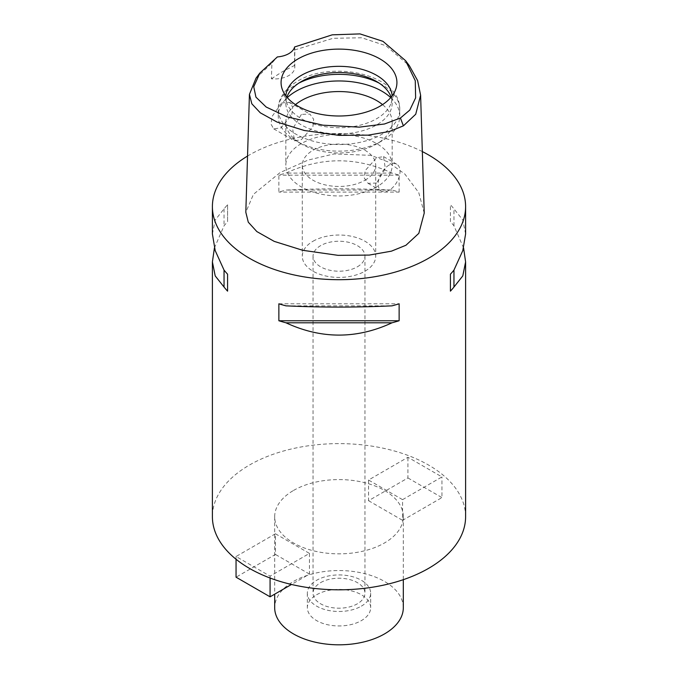 <?xml version="1.0" encoding="UTF-8"?>
<svg xmlns="http://www.w3.org/2000/svg" width="678" height="678" viewBox="0 0 678 678"><rect width="100%" height="100%" fill="white"/><g stroke="black" fill="none" stroke-linecap="round" stroke-linejoin="round"><path stroke-width="0.51" stroke-dasharray="3.39 2.54" d="M294.599 46.977L294.557 65.435A20.255 11.696 180 0 1 294.803 67.258A20.255 11.696 180 0 1 271.386 78.809L271.937 63.062L277.37 56.927M255.987 78.233L271.937 63.062M294.633 49.96L333.084 38.299L361.705 37.765L385.926 45.731L409.453 65.851M281.607 102.971L289.548 102.327L292.676 107.149L291.828 114.65L281.056 127.871L273.709 128.854L271.141 124.362L271.853 116.786L281.607 102.971M271.386 78.809L282.285 71.732L294.557 65.435M424.225 213.129L418.784 192.679L404.851 174.06L387.731 161.788L371.01 155.347L333.983 153.94L308.168 160.05L280.073 172.585L253.436 194.34L245.817 212.248M247.538 156.067A126.6 73.097 180 0 1 249.479 154.923A126.6 73.097 180 0 1 422.343 151.584M465.6 516.712A126.6 73.097 0 0 0 387.452 449.183A126.6 73.097 0 0 0 249.479 465.032A126.6 73.097 0 0 0 212.4 516.712M465.6 233.986L462.794 220.003L453.955 208.858A126.6 73.097 0 0 0 450.412 204.756L450.412 221.714A126.6 73.097 180 0 1 453.955 225.808L463.583 247.953M399.13 192.103L399.13 175.153A126.6 73.097 0 0 0 392.037 173.102C356.679 156.711 321.321 156.711 285.963 173.102A126.6 73.097 0 0 0 278.87 175.153L278.87 192.103A126.6 73.097 180 0 1 285.963 190.06C321.321 188.399 356.679 188.399 392.037 190.06A126.6 73.097 180 0 1 399.13 192.103L278.87 192.103M212.4 233.986L215.206 220.003L224.045 208.858A126.6 73.097 0 0 1 227.588 204.756L227.588 221.714A126.6 73.097 180 0 0 224.045 225.808L214.418 247.953M293.523 490.457A64.317 37.129 180 0 1 363.611 482.414A64.317 37.129 180 0 1 403.317 516.712A64.317 37.129 180 0 1 384.477 542.968A64.317 37.129 180 0 1 314.389 551.019A64.317 37.129 180 0 1 274.683 516.712A64.317 37.129 180 0 1 293.523 490.457M275.438 533.772L236.054 556.511L270.073 576.156L309.456 553.409L275.438 533.772L275.438 554.443L236.054 577.19M402.562 499.661L441.946 476.922L407.927 457.277L368.544 480.024L402.562 499.661L402.562 520.331L441.946 497.593L441.946 476.922M403.317 607.683A64.317 37.129 0 0 0 363.611 573.376A64.317 37.129 0 0 0 293.523 581.427A64.317 37.129 0 0 0 274.683 607.683M316.618 594.759A31.654 18.272 180 0 1 351.111 590.801A31.654 18.272 180 0 1 370.654 607.683A31.654 18.272 180 0 1 361.382 620.607A31.654 18.272 180 0 1 326.889 624.565A31.654 18.272 180 0 1 307.346 607.683A31.654 18.272 180 0 1 316.618 594.759M361.382 606.132A31.654 18.272 0 0 0 370.654 593.208A31.654 18.272 0 0 0 351.111 576.325A31.654 18.272 0 0 0 316.618 580.292A31.654 18.272 0 0 0 307.346 593.208A31.654 18.272 0 0 0 326.889 610.09A31.654 18.272 0 0 0 361.382 606.132M320.652 582.614A25.95 14.984 180 0 1 348.933 579.368A25.95 14.984 180 0 1 364.95 593.208A25.95 14.984 180 0 1 357.348 603.81A25.95 14.984 180 0 1 329.067 607.056A25.95 14.984 180 0 1 313.05 593.208A25.95 14.984 180 0 1 320.652 582.614M357.348 266.818A25.95 14.984 0 0 0 364.95 256.225A25.95 14.984 0 0 0 348.933 242.377A25.95 14.984 0 0 0 320.652 245.631A25.95 14.984 0 0 0 313.05 256.225A25.95 14.984 0 0 0 329.067 270.064A25.95 14.984 0 0 0 357.348 266.818M313.041 241.232A36.714 21.196 180 0 1 353.052 236.639A36.714 21.196 180 0 1 375.714 256.225A36.714 21.196 180 0 1 364.959 271.208A36.714 21.196 180 0 1 324.948 275.802A36.714 21.196 180 0 1 302.286 256.225A36.714 21.196 180 0 1 313.041 241.232M364.959 180.246A36.714 21.196 0 0 0 375.714 165.254A36.714 21.196 0 0 0 353.052 145.668A36.714 21.196 0 0 0 313.041 150.27A36.714 21.196 0 0 0 302.286 165.254A36.714 21.196 0 0 0 324.948 184.84A36.714 21.196 0 0 0 364.959 180.246M376.595 186.967A53.172 30.696 180 0 1 318.652 193.62A53.172 30.696 180 0 1 285.828 165.254A53.172 30.696 180 0 1 301.405 143.55A53.172 30.696 180 0 1 359.348 136.897A53.172 30.696 180 0 1 392.172 165.254A53.172 30.696 180 0 1 376.595 186.967M376.595 183.035L368.078 183.34L364.315 178.111L365.103 170.687L376.595 157.813L383.519 156.584L385.324 168.559L376.595 183.035M295.472 104.624A53.172 30.696 0 0 0 285.828 122.252A53.172 30.696 0 0 0 301.396 143.965A53.172 30.696 0 0 0 376.595 143.965A53.172 30.696 0 0 0 376.604 143.965A53.172 30.696 0 0 0 392.172 122.252A53.172 30.696 0 0 0 382.528 104.624M301.405 114.396L292.676 128.871L294.481 140.846L301.405 139.617L312.897 126.744L313.668 119.243L309.922 114.099L301.405 114.396M389.13 165.051A15.441 8.916 120 0 0 379.044 178.661A15.441 8.916 120 0 0 381.409 191.035A15.441 8.916 120 0 0 389.13 190.272A15.441 8.916 120 0 0 399.223 176.661A15.441 8.916 120 0 0 396.85 164.288A15.441 8.916 120 0 0 389.13 165.051M390.714 97.624A60.766 35.087 180 0 1 399.766 116.048A60.766 35.087 180 0 1 381.968 140.863L381.968 140.863A60.766 35.087 180 0 1 296.032 140.863A60.766 35.087 180 0 1 278.234 116.048A60.766 35.087 180 0 1 287.286 97.624M376.595 143.965L381.968 140.863L376.604 143.965M391.121 97.149A53.172 30.696 180 0 1 392.172 103.234A53.172 30.696 180 0 1 376.595 124.938A53.172 30.696 180 0 1 318.652 131.6A53.172 30.696 180 0 1 285.828 103.234A53.172 30.696 180 0 1 286.879 97.149M285.862 95.869A53.172 30.696 0 0 0 285.828 97.03A53.172 30.696 0 0 0 286.794 102.844A53.172 30.696 0 0 0 323.423 126.379A53.172 30.696 0 0 0 376.595 118.735A53.172 30.696 0 0 0 391.206 102.844A53.172 30.696 0 0 0 392.172 97.03A53.172 30.696 0 0 0 392.138 95.869M236.054 559.257L236.054 556.511M270.073 578.029L270.073 576.156M309.456 553.409L309.456 574.088L291.481 584.461M309.456 574.088L275.438 554.443M368.544 480.024L368.544 500.695L407.927 477.956L407.927 457.277M407.927 477.956L441.946 497.593M368.544 500.695L402.562 520.331M224.045 208.858L224.045 225.808M227.588 204.756L227.588 221.714M285.963 305.846L392.037 305.846M278.87 303.795L399.13 303.795M453.955 225.808L453.955 208.858M450.412 221.714L450.412 204.756M392.037 173.102L285.963 173.102M399.13 175.153L278.87 175.153M392.037 190.06L285.963 190.06M298.896 83.08A60.766 35.087 0 0 0 296.032 84.631A60.766 35.087 0 0 0 278.234 109.438A60.766 35.087 0 0 0 315.745 141.846A60.766 35.087 0 0 0 381.968 134.244A60.766 35.087 0 0 0 399.766 109.438A60.766 35.087 0 0 0 379.104 83.08M294.803 67.258L294.803 48.341M403.317 516.712L403.317 579.673M274.683 516.712L274.683 594.165M370.654 593.208L370.654 607.683M307.346 593.208L307.346 607.683M364.95 256.225L364.95 593.208M313.05 256.225L313.05 593.208M375.714 165.254L375.714 256.225M302.286 165.254L302.286 256.225M285.828 122.252L285.828 165.254M368.078 183.34L381.409 191.035M383.519 156.584L396.85 164.288M392.172 122.252L392.172 165.254M289.548 102.327L309.922 114.099M273.709 128.854L294.481 140.846M301.396 143.965L296.032 140.863M399.766 116.048L399.766 109.438C400.325 73.995 332.118 59.986 297.6 81.148C282.785 89.937 277.836 101.353 278.234 109.438L278.234 116.048M285.828 97.03L285.828 103.234M392.172 97.03L392.172 103.234M391.206 102.844L395.876 88.894M286.794 102.844L282.124 88.894"/><path stroke-width="1.02" d="M277.37 56.927A20.255 11.696 0 0 0 294.599 46.977L332.22 34.832L359.967 33.9L382.96 41.333L405.597 60.698L415.275 80.741L415.622 97.869L409.8 110.082L400.427 118.023L384.485 123.989L359.332 127.142L322.881 125.176L287.184 116.904L266.191 107.039L255.945 97.149L253.742 86.767L259.844 73.08L277.37 56.927M379.96 106.209A57.918 33.442 0 0 0 395.876 88.894A57.918 33.442 0 0 0 366.154 53.02A57.918 33.442 0 0 0 298.04 58.91A57.918 33.442 0 0 0 282.124 88.894A57.918 33.442 0 0 0 322.025 114.531A57.918 33.442 0 0 0 379.96 106.209M405.597 60.698L409.453 65.851L417.606 80.58L420.614 95.234L415.724 114.235L403.393 125.854L389.435 131.481L368.154 135.142L339.051 135.38L304.219 130.473L277.014 122.048L260.301 112.819L251.835 103.81L249.428 94.361L255.987 78.233L259.844 73.08M249.428 94.361L245.817 212.248L248.284 222.172L256.835 231.562L274.2 241.368L302.769 250.309L338.051 255.343L369.315 255.081L391.426 251.165L405.944 245.258L418.818 233.351L424.225 213.129L420.614 95.234M422.343 151.584A126.6 73.097 180 0 1 465.6 206.604A126.6 73.097 180 0 1 428.521 258.293A126.6 73.097 180 0 1 290.548 274.132A126.6 73.097 180 0 1 212.4 206.604A126.6 73.097 180 0 1 247.538 156.067M214.418 247.953L212.4 261.92L212.4 516.712A126.6 73.097 0 0 0 290.548 584.241A126.6 73.097 0 0 0 428.521 568.401A126.6 73.097 0 0 0 465.6 516.712L465.6 261.92L463.583 247.953M450.412 291.15L450.412 274.192L450.412 291.15A126.6 73.097 180 0 0 453.955 287.048L462.794 275.904L465.6 261.92M450.412 274.192A126.6 73.097 0 0 0 453.955 270.098L462.794 250.623L465.6 233.986L465.6 206.604M212.4 206.604L212.4 233.986L215.206 250.623L224.045 270.098A126.6 73.097 0 0 0 227.588 274.192L227.588 291.15L227.588 274.192M227.588 291.15A126.6 73.097 180 0 1 224.045 287.048L215.206 275.904L212.4 261.92M278.87 320.753L278.87 303.795A126.6 73.097 0 0 0 285.963 305.846C321.321 307.498 356.679 307.498 392.037 305.846A126.6 73.097 0 0 0 399.13 303.795L399.13 320.753A126.6 73.097 180 0 1 392.037 322.796C356.679 339.195 321.321 339.195 285.963 322.796A126.6 73.097 180 0 1 278.87 320.753L399.13 320.753M274.683 594.165L274.683 607.683A64.317 37.129 0 0 0 314.389 641.99A64.317 37.129 0 0 0 384.477 633.938A64.317 37.129 0 0 0 403.317 607.683L403.317 579.673M382.528 104.624A53.172 30.696 0 0 0 301.405 100.547A53.172 30.696 0 0 0 295.472 104.624M287.286 97.624A60.766 35.087 180 0 1 296.032 91.242A60.766 35.087 180 0 1 390.714 97.624M286.879 97.149A53.172 30.696 180 0 1 301.405 81.529A53.172 30.696 180 0 1 354.357 73.843A53.172 30.696 180 0 1 391.121 97.149M392.138 95.869A53.172 30.696 0 0 0 358.416 68.453A53.172 30.696 0 0 0 301.405 75.326A53.172 30.696 0 0 0 285.862 95.869M291.481 584.461L270.073 596.826L236.054 577.19L236.054 559.257M270.073 596.826L270.073 578.029M224.045 270.098L224.045 287.048M285.963 322.796L392.037 322.796M453.955 287.048L453.955 270.098M403.393 125.854L400.427 118.023M379.104 83.08A60.766 35.087 0 0 0 298.896 83.08"/></g></svg>
